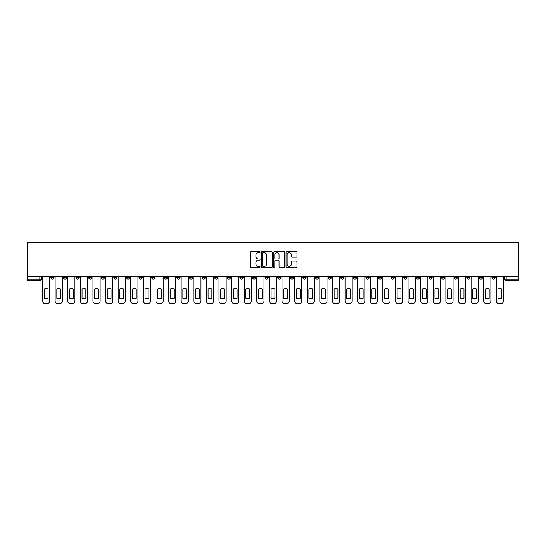 <?xml version="1.0" encoding="UTF-8"?>
<svg xmlns="http://www.w3.org/2000/svg" width="546" height="546" viewBox="0 0 546 546"><rect width="100%" height="100%" fill="white"/><g stroke="black" fill="none" stroke-linecap="round" stroke-linejoin="round"><path stroke-width="0.82" d="M260.073 252.17A0.553 0.553 0 0 0 259.521 251.617L251.092 251.617A0.792 0.792 0 0 0 250.3 252.409L250.3 266.687A0.792 0.792 0 0 0 251.092 267.479L259.521 267.479A0.553 0.553 0 0 0 260.073 266.926A0.553 0.553 0 0 0 259.521 266.366L258.429 266.366A2.539 2.539 0 0 1 255.89 263.827L255.89 262.64A2.539 2.539 0 0 1 258.429 260.101L259.521 260.101A0.553 0.553 0 0 0 260.073 259.548A0.553 0.553 0 0 0 259.521 258.995L258.429 258.995A2.539 2.539 0 0 1 255.89 256.456L255.89 255.262A2.539 2.539 0 0 1 258.429 252.73L259.521 252.73A0.553 0.553 0 0 0 260.073 252.17M466.748 276.597L466.748 277.484L469.983 277.484A1.618 1.618 0 0 1 468.366 279.102A1.618 1.618 0 0 1 466.748 277.484L466.748 276.597M391.12 276.597L391.12 277.484L394.355 277.484A1.618 1.618 0 0 1 392.738 279.102A1.618 1.618 0 0 1 391.12 277.484L391.12 276.597M378.521 276.597L378.521 277.484L381.75 277.484A1.618 1.618 0 0 1 380.132 279.102A1.618 1.618 0 0 1 378.521 277.484L378.521 276.597M302.894 276.597L302.894 277.484L306.129 277.484A1.618 1.618 0 0 1 304.511 279.102A1.618 1.618 0 0 1 302.894 277.484L302.894 276.597M290.288 276.597L290.288 277.484L293.523 277.484A1.618 1.618 0 0 1 291.905 279.102A1.618 1.618 0 0 1 290.288 277.484L290.288 276.597M277.689 276.597L277.689 277.484L280.917 277.484A1.618 1.618 0 0 1 279.299 279.102A1.618 1.618 0 0 1 277.689 277.484L277.689 276.597M252.477 276.597L252.477 277.484L255.712 277.484A1.618 1.618 0 0 1 254.095 279.102A1.618 1.618 0 0 1 252.477 277.484L252.477 276.597M227.273 277.484L227.273 276.597L227.273 277.484A1.618 1.618 0 0 0 228.883 279.102A1.618 1.618 0 0 1 227.273 277.484L230.501 277.484A1.618 1.618 0 0 1 228.883 279.102A1.618 1.618 0 0 0 230.501 277.484L230.501 276.597L230.501 277.484M214.667 277.484L214.667 276.597L214.667 277.484A1.618 1.618 0 0 0 216.284 279.102A1.618 1.618 0 0 1 214.667 277.484L217.895 277.484A1.618 1.618 0 0 1 216.284 279.102M202.061 277.484L202.061 276.597L202.061 277.484A1.618 1.618 0 0 0 203.678 279.102A1.618 1.618 0 0 1 202.061 277.484L205.296 277.484A1.618 1.618 0 0 1 203.678 279.102A1.618 1.618 0 0 0 205.296 277.484L205.296 276.597L205.296 277.484M189.455 276.597L189.455 277.484L192.69 277.484A1.618 1.618 0 0 1 191.073 279.102A1.618 1.618 0 0 1 189.455 277.484L189.455 276.597M176.856 276.597L176.856 277.484L180.084 277.484A1.618 1.618 0 0 1 178.467 279.102A1.618 1.618 0 0 1 176.856 277.484L176.856 276.597M164.25 276.597L164.25 277.484L167.479 277.484A1.618 1.618 0 0 1 165.868 279.102A1.618 1.618 0 0 1 164.25 277.484L164.25 276.597M151.645 277.484L151.645 276.597L151.645 277.484A1.618 1.618 0 0 0 153.262 279.102A1.618 1.618 0 0 1 151.645 277.484L154.88 277.484A1.618 1.618 0 0 1 153.262 279.102M126.433 277.484L126.433 276.597L126.433 277.484A1.618 1.618 0 0 0 128.051 279.102A1.618 1.618 0 0 1 126.433 277.484L129.668 277.484A1.618 1.618 0 0 1 128.051 279.102A1.618 1.618 0 0 0 129.668 277.484L129.668 276.597L129.668 277.484M113.834 277.484L113.834 276.597L113.834 277.484A1.618 1.618 0 0 0 115.445 279.102A1.618 1.618 0 0 1 113.834 277.484L117.062 277.484A1.618 1.618 0 0 1 115.445 279.102A1.618 1.618 0 0 0 117.062 277.484L117.062 276.597L117.062 277.484M101.228 277.484L101.228 276.597L101.228 277.484A1.618 1.618 0 0 0 102.846 279.102A1.618 1.618 0 0 1 101.228 277.484L104.457 277.484A1.618 1.618 0 0 1 102.846 279.102A1.618 1.618 0 0 0 104.457 277.484L104.457 276.597L104.457 277.484M88.623 277.484L88.623 276.597L88.623 277.484A1.618 1.618 0 0 0 90.24 279.102A1.618 1.618 0 0 1 88.623 277.484L91.858 277.484A1.618 1.618 0 0 1 90.24 279.102M76.017 277.484L76.017 276.597L76.017 277.484A1.618 1.618 0 0 0 77.634 279.102A1.618 1.618 0 0 1 76.017 277.484L79.252 277.484A1.618 1.618 0 0 1 77.634 279.102A1.618 1.618 0 0 0 79.252 277.484L79.252 276.597L79.252 277.484M63.418 277.484L63.418 276.597L63.418 277.484A1.618 1.618 0 0 0 65.029 279.102A1.618 1.618 0 0 1 63.418 277.484L66.646 277.484A1.618 1.618 0 0 1 65.029 279.102A1.618 1.618 0 0 0 66.646 277.484L66.646 276.597L66.646 277.484M296.178 257.207A0.792 0.792 0 0 0 296.969 256.415L296.969 252.409A0.792 0.792 0 0 0 296.178 251.617L286.821 251.617A0.792 0.792 0 0 0 286.029 252.409L286.029 266.687A0.792 0.792 0 0 0 286.821 267.479L296.178 267.479A0.792 0.792 0 0 0 296.969 266.687L296.969 261.848A0.792 0.792 0 0 0 296.178 261.056L292.171 261.056A0.792 0.792 0 0 0 291.38 261.848L291.38 264.244A2.123 2.123 0 0 1 289.257 266.366A2.123 2.123 0 0 1 287.135 264.244L287.135 254.845A2.123 2.123 0 0 1 289.257 252.73A2.123 2.123 0 0 1 291.38 254.845L291.38 256.415A0.792 0.792 0 0 0 292.171 257.207L296.178 257.207M518.7 276.597L27.3 276.597L27.3 242.499L518.7 242.499L518.7 280.719L506.176 280.719A1.618 1.618 0 0 1 504.559 279.102L518.7 279.102M272.304 252.409A0.792 0.792 0 0 0 271.512 251.617L262.155 251.617A0.792 0.792 0 0 0 261.363 252.409L261.363 266.687A0.792 0.792 0 0 0 262.155 267.479L271.512 267.479A0.792 0.792 0 0 0 272.304 266.687L272.304 252.409M274.488 251.617L283.845 251.617A0.792 0.792 0 0 1 284.637 252.409L284.637 266.687A0.792 0.792 0 0 1 283.845 267.479L279.839 267.479A0.792 0.792 0 0 1 279.047 266.687L279.047 260.892A0.792 0.792 0 0 0 278.255 260.101L275.6 260.101A0.792 0.792 0 0 0 274.802 260.892L274.802 266.926A0.553 0.553 0 0 1 274.249 267.479A0.553 0.553 0 0 1 273.696 266.926L273.696 252.409A0.792 0.792 0 0 1 274.488 251.617M504.559 276.597L504.559 279.102M41.441 276.597L41.441 279.102L41.441 276.597M39.824 276.597L39.824 280.719L27.3 280.719L27.3 279.102L41.441 279.102A1.618 1.618 0 0 1 39.824 280.719A1.618 1.618 0 0 0 41.441 279.102M27.3 276.597L27.3 279.102M495.188 276.597L495.188 277.484A1.618 1.618 0 0 1 493.57 279.102A1.618 1.618 0 0 1 491.96 277.484A1.618 1.618 0 0 0 493.57 279.102M491.96 276.597L491.96 277.484L495.188 277.484M482.582 276.597L482.582 277.484A1.618 1.618 0 0 1 480.971 279.102A1.618 1.618 0 0 1 479.354 277.484L482.582 277.484M479.354 276.597L479.354 277.484M469.983 276.597L469.983 277.484A1.618 1.618 0 0 1 468.366 279.102M457.377 276.597L457.377 277.484A1.618 1.618 0 0 1 455.76 279.102A1.618 1.618 0 0 1 454.142 277.484L457.377 277.484M454.142 276.597L454.142 277.484M444.772 276.597L444.772 277.484A1.618 1.618 0 0 1 443.154 279.102A1.618 1.618 0 0 1 441.543 277.484L444.772 277.484M441.543 276.597L441.543 277.484M432.166 276.597L432.166 277.484A1.618 1.618 0 0 1 430.555 279.102A1.618 1.618 0 0 1 428.938 277.484A1.618 1.618 0 0 0 430.555 279.102M428.938 276.597L428.938 277.484L432.166 277.484M419.567 276.597L419.567 277.484A1.618 1.618 0 0 1 417.949 279.102A1.618 1.618 0 0 1 416.332 277.484L419.567 277.484M416.332 276.597L416.332 277.484M406.961 276.597L406.961 277.484A1.618 1.618 0 0 1 405.344 279.102A1.618 1.618 0 0 1 403.726 277.484L406.961 277.484M403.726 276.597L403.726 277.484M394.355 276.597L394.355 277.484M381.75 276.597L381.75 277.484L381.75 276.597M369.144 276.597L369.144 277.484A1.618 1.618 0 0 1 367.533 279.102A1.618 1.618 0 0 1 365.916 277.484L369.144 277.484M365.916 276.597L365.916 277.484M356.545 276.597L356.545 277.484A1.618 1.618 0 0 1 354.927 279.102A1.618 1.618 0 0 1 353.31 277.484L356.545 277.484M353.31 276.597L353.31 277.484M343.939 276.597L343.939 277.484A1.618 1.618 0 0 1 342.322 279.102A1.618 1.618 0 0 1 340.704 277.484L343.939 277.484M340.704 276.597L340.704 277.484M331.333 276.597L331.333 277.484A1.618 1.618 0 0 1 329.716 279.102A1.618 1.618 0 0 1 328.105 277.484L331.333 277.484M328.105 276.597L328.105 277.484M318.728 276.597L318.728 277.484A1.618 1.618 0 0 1 317.117 279.102A1.618 1.618 0 0 1 315.499 277.484L318.728 277.484M315.499 276.597L315.499 277.484M306.129 276.597L306.129 277.484A1.618 1.618 0 0 1 304.511 279.102M293.523 276.597L293.523 277.484M280.917 277.484L280.917 276.597L280.917 277.484A1.618 1.618 0 0 1 279.299 279.102M268.311 276.597L268.311 277.484A1.618 1.618 0 0 1 266.701 279.102A1.618 1.618 0 0 1 265.083 277.484A1.618 1.618 0 0 0 266.701 279.102A1.618 1.618 0 0 0 268.311 277.484L265.083 277.484L265.083 276.597M255.712 277.484L255.712 276.597L255.712 277.484A1.618 1.618 0 0 1 254.095 279.102M243.106 276.597L243.106 277.484A1.618 1.618 0 0 1 241.489 279.102A1.618 1.618 0 0 1 239.871 277.484A1.618 1.618 0 0 0 241.489 279.102M239.871 276.597L239.871 277.484L243.106 277.484M217.895 276.597L217.895 277.484L217.895 276.597M192.69 277.484L192.69 276.597L192.69 277.484A1.618 1.618 0 0 1 191.073 279.102M180.084 277.484L180.084 276.597L180.084 277.484A1.618 1.618 0 0 1 178.467 279.102M167.479 277.484L167.479 276.597L167.479 277.484A1.618 1.618 0 0 1 165.868 279.102M154.88 276.597L154.88 277.484L154.88 276.597M142.274 277.484L142.274 276.597L142.274 277.484A1.618 1.618 0 0 1 140.656 279.102A1.618 1.618 0 0 1 139.039 277.484L142.274 277.484A1.618 1.618 0 0 1 140.656 279.102M139.039 276.597L139.039 277.484M91.858 276.597L91.858 277.484L91.858 276.597M54.04 276.597L54.04 277.484A1.618 1.618 0 0 1 52.43 279.102A1.618 1.618 0 0 1 50.812 277.484A1.618 1.618 0 0 0 52.43 279.102A1.618 1.618 0 0 0 54.04 277.484L54.04 276.597M50.812 276.597L50.812 277.484L54.04 277.484M263.029 252.73A0.553 0.553 0 0 0 262.469 253.283L262.469 265.813A0.553 0.553 0 0 0 263.029 266.366L264.175 266.366A2.539 2.539 0 0 0 266.714 263.827L266.714 255.262A2.539 2.539 0 0 0 264.175 252.73L263.029 252.73M279.047 254.886A2.123 2.123 0 0 0 276.924 252.764A2.123 2.123 0 0 0 274.802 254.886L274.802 258.197A0.792 0.792 0 0 0 275.6 258.995L278.255 258.995A0.792 0.792 0 0 0 279.047 258.197L279.047 254.886M44.226 288.923L44.226 298.28A5.051 5.051 0 0 0 48.028 298.28A5.051 5.051 0 0 1 44.226 298.28L44.226 288.923A5.051 5.051 0 0 1 48.028 288.923A5.051 5.051 0 0 0 44.226 288.923M48.028 288.923L48.028 298.28L48.028 288.923M42.533 301.078L42.533 276.597L42.533 301.078A2.423 2.423 0 0 0 44.956 303.501L47.297 303.501A2.423 2.423 0 0 0 49.72 301.078L49.72 276.597L49.72 301.078M44.956 303.501L47.297 303.501M56.832 288.923L56.832 298.28L56.832 288.923A5.051 5.051 0 0 1 60.626 288.923A5.051 5.051 0 0 0 56.832 288.923M60.626 298.28L60.626 288.923L60.626 298.28A5.051 5.051 0 0 1 56.832 298.28M55.132 301.078L55.132 276.597L55.132 301.078A2.423 2.423 0 0 0 57.555 303.501L59.903 303.501A2.423 2.423 0 0 0 62.326 301.078L62.326 276.597L62.326 301.078M69.438 288.923L69.438 298.28A5.051 5.051 0 0 0 73.232 298.28A5.051 5.051 0 0 1 69.438 298.28L69.438 288.923A5.051 5.051 0 0 1 73.232 288.923L73.232 298.28L73.232 288.923M67.738 301.078L67.738 276.597L67.738 301.078A2.423 2.423 0 0 0 70.161 303.501L72.502 303.501A2.423 2.423 0 0 0 74.932 301.078L74.932 276.597L74.932 301.078M57.555 303.501L59.903 303.501M70.161 303.501L72.502 303.501M82.037 288.923L82.037 298.28A5.051 5.051 0 0 0 85.838 298.28A5.051 5.051 0 0 1 82.037 298.28L82.037 288.923A5.051 5.051 0 0 1 85.838 288.923A5.051 5.051 0 0 0 82.037 288.923M85.838 288.923L85.838 298.28L85.838 288.923M80.344 301.078L80.344 276.597L80.344 301.078A2.423 2.423 0 0 0 82.767 303.501L85.108 303.501A2.423 2.423 0 0 0 87.531 301.078L87.531 276.597L87.531 301.078M94.642 288.923L94.642 298.28L94.642 288.923A5.051 5.051 0 0 1 98.444 288.923A5.051 5.051 0 0 0 94.642 288.923M98.444 298.28L98.444 288.923L98.444 298.28A5.051 5.051 0 0 1 94.642 298.28M92.95 301.078L92.95 276.597L92.95 301.078A2.423 2.423 0 0 0 95.373 303.501L97.714 303.501A2.423 2.423 0 0 0 100.136 301.078L100.136 276.597L100.136 301.078M107.248 288.923L107.248 298.28A5.051 5.051 0 0 0 111.043 298.28A5.051 5.051 0 0 1 107.248 298.28L107.248 288.923A5.051 5.051 0 0 1 111.043 288.923L111.043 298.28L111.043 288.923M105.549 301.078L105.549 276.597L105.549 301.078A2.423 2.423 0 0 0 107.971 303.501L110.319 303.501A2.423 2.423 0 0 0 112.742 301.078L112.742 276.597L112.742 301.078M82.767 303.501L85.108 303.501M95.373 303.501L97.714 303.501M107.971 303.501L110.319 303.501M119.854 288.923L119.854 298.28A5.051 5.051 0 0 0 123.649 298.28A5.051 5.051 0 0 1 119.854 298.28L119.854 288.923A5.051 5.051 0 0 1 123.649 288.923L123.649 298.28L123.649 288.923M118.154 301.078L118.154 276.597L118.154 301.078A2.423 2.423 0 0 0 120.577 303.501L122.925 303.501A2.423 2.423 0 0 0 125.348 301.078L125.348 276.597L125.348 301.078M120.577 303.501L122.925 303.501M132.453 288.923L132.453 298.28A5.051 5.051 0 0 0 136.254 298.28A5.051 5.051 0 0 1 132.453 298.28L132.453 288.923A5.051 5.051 0 0 1 136.254 288.923L136.254 298.28L136.254 288.923M130.76 301.078L130.76 276.597L130.76 301.078A2.423 2.423 0 0 0 133.183 303.501L135.524 303.501A2.423 2.423 0 0 0 137.947 301.078L137.947 276.597L137.947 301.078M133.183 303.501L135.524 303.501M145.059 288.923L145.059 298.28A5.051 5.051 0 0 0 148.86 298.28A5.051 5.051 0 0 1 145.059 298.28L145.059 288.923A5.051 5.051 0 0 1 148.86 288.923L148.86 298.28L148.86 288.923M143.366 301.078L143.366 276.597L143.366 301.078A2.423 2.423 0 0 0 145.789 303.501L148.13 303.501A2.423 2.423 0 0 0 150.553 301.078L150.553 276.597L150.553 301.078M145.789 303.501L148.13 303.501M157.664 288.923L157.664 298.28A5.051 5.051 0 0 0 161.459 298.28A5.051 5.051 0 0 1 157.664 298.28L157.664 288.923A5.051 5.051 0 0 1 161.459 288.923A5.051 5.051 0 0 0 157.664 288.923M161.459 288.923L161.459 298.28L161.459 288.923M155.965 301.078L155.965 276.597L155.965 301.078A2.423 2.423 0 0 0 158.388 303.501L160.736 303.501A2.423 2.423 0 0 0 163.158 301.078L163.158 276.597L163.158 301.078M158.388 303.501L160.736 303.501M170.27 288.923L170.27 298.28A5.051 5.051 0 0 0 174.065 298.28A5.051 5.051 0 0 1 170.27 298.28L170.27 288.923A5.051 5.051 0 0 1 174.065 288.923A5.051 5.051 0 0 0 170.27 288.923M174.065 288.923L174.065 298.28L174.065 288.923M168.571 301.078L168.571 276.597L168.571 301.078A2.423 2.423 0 0 0 170.994 303.501L173.341 303.501A2.423 2.423 0 0 0 175.764 301.078L175.764 276.597L175.764 301.078M182.869 288.923L182.869 298.28A5.051 5.051 0 0 0 186.671 298.28A5.051 5.051 0 0 1 182.869 298.28L182.869 288.923A5.051 5.051 0 0 1 186.671 288.923L186.671 298.28L186.671 288.923M181.176 301.078L181.176 276.597L181.176 301.078A2.423 2.423 0 0 0 183.599 303.501L185.94 303.501A2.423 2.423 0 0 0 188.363 301.078L188.363 276.597L188.363 301.078M195.475 288.923L195.475 298.28A5.051 5.051 0 0 0 199.276 298.28A5.051 5.051 0 0 1 195.475 298.28L195.475 288.923A5.051 5.051 0 0 1 199.276 288.923L199.276 298.28L199.276 288.923M193.782 301.078L193.782 276.597L193.782 301.078A2.423 2.423 0 0 0 196.205 303.501L198.546 303.501A2.423 2.423 0 0 0 200.969 301.078L200.969 276.597L200.969 301.078M208.081 288.923L208.081 298.28A5.051 5.051 0 0 0 211.875 298.28A5.051 5.051 0 0 1 208.081 298.28L208.081 288.923A5.051 5.051 0 0 1 211.875 288.923A5.051 5.051 0 0 0 208.081 288.923M211.875 288.923L211.875 298.28L211.875 288.923M206.381 301.078L206.381 276.597L206.381 301.078A2.423 2.423 0 0 0 208.811 303.501L211.152 303.501A2.423 2.423 0 0 0 213.575 301.078L213.575 276.597L213.575 301.078M220.686 288.923L220.686 298.28A5.051 5.051 0 0 0 224.481 298.28A5.051 5.051 0 0 1 220.686 298.28L220.686 288.923A5.051 5.051 0 0 1 224.481 288.923A5.051 5.051 0 0 0 220.686 288.923M224.481 288.923L224.481 298.28L224.481 288.923M218.987 301.078L218.987 276.597L218.987 301.078A2.423 2.423 0 0 0 221.41 303.501L223.758 303.501A2.423 2.423 0 0 0 226.18 301.078L226.18 276.597L226.18 301.078M233.292 288.923L233.292 298.28A5.051 5.051 0 0 0 237.087 298.28A5.051 5.051 0 0 1 233.292 298.28L233.292 288.923A5.051 5.051 0 0 1 237.087 288.923A5.051 5.051 0 0 0 233.292 288.923M237.087 288.923L237.087 298.28L237.087 288.923M231.593 301.078L231.593 276.597L231.593 301.078A2.423 2.423 0 0 0 234.016 303.501L236.357 303.501A2.423 2.423 0 0 0 238.786 301.078L238.786 276.597L238.786 301.078M170.994 303.501L173.341 303.501M183.599 303.501L185.94 303.501M196.205 303.501L198.546 303.501M208.811 303.501L211.152 303.501M221.41 303.501L223.758 303.501M234.016 303.501L236.357 303.501M245.891 288.923L245.891 298.28A5.051 5.051 0 0 0 249.693 298.28A5.051 5.051 0 0 1 245.891 298.28L245.891 288.923A5.051 5.051 0 0 1 249.693 288.923L249.693 298.28L249.693 288.923M244.198 301.078L244.198 276.597L244.198 301.078A2.423 2.423 0 0 0 246.621 303.501L248.962 303.501A2.423 2.423 0 0 0 251.385 301.078L251.385 276.597L251.385 301.078M246.621 303.501L248.962 303.501M258.497 288.923L258.497 298.28A5.051 5.051 0 0 0 262.292 298.28A5.051 5.051 0 0 1 258.497 298.28L258.497 288.923A5.051 5.051 0 0 1 262.292 288.923L262.292 298.28L262.292 288.923M256.797 301.078L256.797 276.597L256.797 301.078A2.423 2.423 0 0 0 259.227 303.501L261.568 303.501A2.423 2.423 0 0 0 263.991 301.078L263.991 276.597L263.991 301.078M259.227 303.501L261.568 303.501M271.103 288.923L271.103 298.28A5.051 5.051 0 0 0 274.897 298.28A5.051 5.051 0 0 1 271.103 298.28L271.103 288.923A5.051 5.051 0 0 1 274.897 288.923A5.051 5.051 0 0 0 271.103 288.923M274.897 288.923L274.897 298.28L274.897 288.923M269.403 301.078L269.403 276.597L269.403 301.078A2.423 2.423 0 0 0 271.826 303.501L274.174 303.501A2.423 2.423 0 0 0 276.597 301.078L276.597 276.597L276.597 301.078M271.826 303.501L274.174 303.501M283.708 288.923L283.708 298.28L283.708 288.923A5.051 5.051 0 0 1 287.503 288.923A5.051 5.051 0 0 0 283.708 288.923M287.503 298.28L287.503 288.923L287.503 298.28A5.051 5.051 0 0 1 283.708 298.28M282.009 301.078L282.009 276.597L282.009 301.078A2.423 2.423 0 0 0 284.432 303.501L286.773 303.501A2.423 2.423 0 0 0 289.203 301.078L289.203 276.597L289.203 301.078M284.432 303.501L286.773 303.501M296.307 288.923L296.307 298.28A5.051 5.051 0 0 0 300.109 298.28A5.051 5.051 0 0 1 296.307 298.28L296.307 288.923A5.051 5.051 0 0 1 300.109 288.923L300.109 298.28L300.109 288.923M294.615 301.078L294.615 276.597L294.615 301.078A2.423 2.423 0 0 0 297.038 303.501L299.379 303.501A2.423 2.423 0 0 0 301.801 301.078L301.801 276.597L301.801 301.078M297.038 303.501L299.379 303.501M308.913 288.923L308.913 298.28L308.913 288.923A5.051 5.051 0 0 1 312.708 288.923A5.051 5.051 0 0 0 308.913 288.923M312.708 298.28L312.708 288.923L312.708 298.28A5.051 5.051 0 0 1 308.913 298.28M307.214 301.078L307.214 276.597L307.214 301.078A2.423 2.423 0 0 0 309.643 303.501L311.984 303.501A2.423 2.423 0 0 0 314.407 301.078L314.407 276.597L314.407 301.078M309.643 303.501L311.984 303.501M321.519 288.923L321.519 298.28L321.519 288.923A5.051 5.051 0 0 1 325.314 288.923A5.051 5.051 0 0 0 321.519 288.923M325.314 298.28L325.314 288.923L325.314 298.28A5.051 5.051 0 0 1 321.519 298.28M319.82 301.078L319.82 276.597L319.82 301.078A2.423 2.423 0 0 0 322.242 303.501L324.59 303.501A2.423 2.423 0 0 0 327.013 301.078L327.013 276.597L327.013 301.078M322.242 303.501L324.59 303.501M334.125 288.923L334.125 298.28A5.051 5.051 0 0 0 337.919 298.28A5.051 5.051 0 0 1 334.125 298.28L334.125 288.923A5.051 5.051 0 0 1 337.919 288.923L337.919 298.28L337.919 288.923M332.425 301.078L332.425 276.597L332.425 301.078A2.423 2.423 0 0 0 334.848 303.501L337.189 303.501A2.423 2.423 0 0 0 339.619 301.078L339.619 276.597L339.619 301.078M334.848 303.501L337.189 303.501M346.724 288.923L346.724 298.28L346.724 288.923A5.051 5.051 0 0 1 350.525 288.923A5.051 5.051 0 0 0 346.724 288.923M350.525 298.28L350.525 288.923L350.525 298.28A5.051 5.051 0 0 1 346.724 298.28M345.031 301.078L345.031 276.597L345.031 301.078A2.423 2.423 0 0 0 347.454 303.501L349.795 303.501A2.423 2.423 0 0 0 352.218 301.078L352.218 276.597L352.218 301.078M347.454 303.501L349.795 303.501M359.329 288.923L359.329 298.28A5.051 5.051 0 0 0 363.131 298.28A5.051 5.051 0 0 1 359.329 298.28L359.329 288.923A5.051 5.051 0 0 1 363.131 288.923L363.131 298.28L363.131 288.923M357.637 301.078L357.637 276.597L357.637 301.078A2.423 2.423 0 0 0 360.06 303.501L362.401 303.501A2.423 2.423 0 0 0 364.824 301.078L364.824 276.597L364.824 301.078M360.06 303.501L362.401 303.501M371.935 288.923L371.935 298.28A5.051 5.051 0 0 0 375.73 298.28A5.051 5.051 0 0 1 371.935 298.28L371.935 288.923A5.051 5.051 0 0 1 375.73 288.923A5.051 5.051 0 0 0 371.935 288.923M375.73 288.923L375.73 298.28L375.73 288.923M370.236 301.078L370.236 276.597L370.236 301.078A2.423 2.423 0 0 0 372.659 303.501L375.006 303.501A2.423 2.423 0 0 0 377.429 301.078L377.429 276.597L377.429 301.078M372.659 303.501L375.006 303.501M384.541 288.923L384.541 298.28A5.051 5.051 0 0 0 388.336 298.28A5.051 5.051 0 0 1 384.541 298.28L384.541 288.923A5.051 5.051 0 0 1 388.336 288.923L388.336 298.28L388.336 288.923M382.842 301.078L382.842 276.597L382.842 301.078A2.423 2.423 0 0 0 385.264 303.501L387.612 303.501A2.423 2.423 0 0 0 390.035 301.078L390.035 276.597L390.035 301.078M385.264 303.501L387.612 303.501M397.14 288.923L397.14 298.28A5.051 5.051 0 0 0 400.941 298.28A5.051 5.051 0 0 1 397.14 298.28L397.14 288.923A5.051 5.051 0 0 1 400.941 288.923A5.051 5.051 0 0 0 397.14 288.923M400.941 288.923L400.941 298.28L400.941 288.923M395.447 301.078L395.447 276.597L395.447 301.078A2.423 2.423 0 0 0 397.87 303.501L400.211 303.501A2.423 2.423 0 0 0 402.634 301.078L402.634 276.597L402.634 301.078M397.87 303.501L400.211 303.501M409.746 288.923L409.746 298.28A5.051 5.051 0 0 0 413.547 298.28A5.051 5.051 0 0 1 409.746 298.28L409.746 288.923A5.051 5.051 0 0 1 413.547 288.923L413.547 298.28L413.547 288.923M408.053 301.078L408.053 276.597L408.053 301.078A2.423 2.423 0 0 0 410.476 303.501L412.817 303.501A2.423 2.423 0 0 0 415.24 301.078L415.24 276.597L415.24 301.078M410.476 303.501L412.817 303.501M422.351 288.923L422.351 298.28A5.051 5.051 0 0 0 426.146 298.28A5.051 5.051 0 0 1 422.351 298.28L422.351 288.923A5.051 5.051 0 0 1 426.146 288.923L426.146 298.28L426.146 288.923M420.652 301.078L420.652 276.597L420.652 301.078A2.423 2.423 0 0 0 423.075 303.501L425.423 303.501A2.423 2.423 0 0 0 427.846 301.078L427.846 276.597L427.846 301.078M423.075 303.501L425.423 303.501M434.957 288.923L434.957 298.28L434.957 288.923A5.051 5.051 0 0 1 438.752 288.923A5.051 5.051 0 0 0 434.957 288.923M438.752 298.28L438.752 288.923L438.752 298.28A5.051 5.051 0 0 1 434.957 298.28M433.258 301.078L433.258 276.597L433.258 301.078A2.423 2.423 0 0 0 435.681 303.501L438.028 303.501A2.423 2.423 0 0 0 440.451 301.078L440.451 276.597L440.451 301.078M435.681 303.501L438.028 303.501M447.556 288.923L447.556 298.28A5.051 5.051 0 0 0 451.358 298.28A5.051 5.051 0 0 1 447.556 298.28L447.556 288.923A5.051 5.051 0 0 1 451.358 288.923L451.358 298.28L451.358 288.923M445.864 301.078L445.864 276.597L445.864 301.078A2.423 2.423 0 0 0 448.286 303.501L450.627 303.501A2.423 2.423 0 0 0 453.05 301.078L453.05 276.597L453.05 301.078M448.286 303.501L450.627 303.501M460.162 288.923L460.162 298.28A5.051 5.051 0 0 0 463.963 298.28A5.051 5.051 0 0 1 460.162 298.28L460.162 288.923A5.051 5.051 0 0 1 463.963 288.923A5.051 5.051 0 0 0 460.162 288.923M463.963 288.923L463.963 298.28L463.963 288.923M458.469 301.078L458.469 276.597L458.469 301.078A2.423 2.423 0 0 0 460.892 303.501L463.233 303.501A2.423 2.423 0 0 0 465.656 301.078L465.656 276.597L465.656 301.078M460.892 303.501L463.233 303.501M472.768 288.923L472.768 298.28A5.051 5.051 0 0 0 476.562 298.28A5.051 5.051 0 0 1 472.768 298.28L472.768 288.923A5.051 5.051 0 0 1 476.562 288.923L476.562 298.28L476.562 288.923M471.068 301.078L471.068 276.597L471.068 301.078A2.423 2.423 0 0 0 473.498 303.501L475.839 303.501A2.423 2.423 0 0 0 478.262 301.078L478.262 276.597L478.262 301.078M473.498 303.501L475.839 303.501M485.374 288.923L485.374 298.28A5.051 5.051 0 0 0 489.168 298.28A5.051 5.051 0 0 1 485.374 298.28L485.374 288.923A5.051 5.051 0 0 1 489.168 288.923L489.168 298.28L489.168 288.923M483.674 301.078L483.674 276.597L483.674 301.078A2.423 2.423 0 0 0 486.097 303.501L488.445 303.501A2.423 2.423 0 0 0 490.868 301.078L490.868 276.597L490.868 301.078M486.097 303.501L488.445 303.501M497.972 288.923L497.972 298.28A5.051 5.051 0 0 0 501.774 298.28A5.051 5.051 0 0 1 497.972 298.28L497.972 288.923A5.051 5.051 0 0 1 501.774 288.923L501.774 298.28L501.774 288.923M496.28 301.078L496.28 276.597L496.28 301.078A2.423 2.423 0 0 0 498.703 303.501L501.044 303.501A2.423 2.423 0 0 0 503.467 301.078L503.467 276.597L503.467 301.078M498.703 303.501L501.044 303.501M506.176 276.597L506.176 280.719"/></g></svg>
